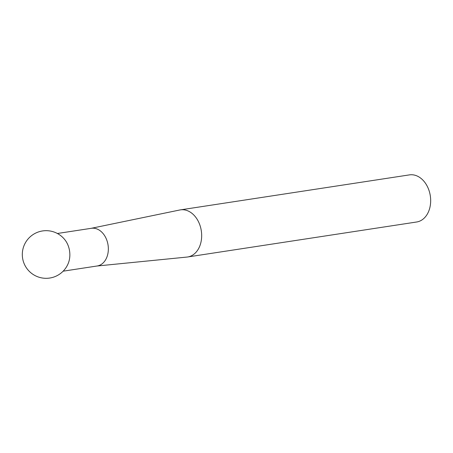 <?xml version="1.0" encoding="UTF-8"?>
<svg xmlns="http://www.w3.org/2000/svg" width="453" height="453" viewBox="0 0 453 453"><rect width="100%" height="100%" fill="white"/><g stroke="black" fill="none" stroke-linecap="round" stroke-linejoin="round"><path stroke-width="0.68" d="M187.65 256.981L416.641 221.998A23.833 17.457 -98.7 0 0 430.35 196.132A23.833 17.457 -98.7 0 0 409.444 174.886L180.447 209.869A23.833 17.457 81.3 0 1 201.353 231.121A23.833 17.457 81.3 0 1 187.65 256.981A23.833 17.457 81.3 0 1 186.981 257.066L96.857 266.03M91.098 228.34L179.79 209.988A23.833 17.457 81.3 0 1 180.447 209.869M63.148 271.183L97.123 265.99A19.066 13.964 -98.7 0 0 108.091 245.299A19.066 13.964 -98.7 0 0 91.364 228.301L57.389 233.488M69.603 251.177A19.066 13.964 -98.7 0 0 65.204 240.198A23.833 23.833 0 0 0 22.548 257.87A23.833 23.833 0 0 0 68.601 262.451A19.066 13.964 -98.7 0 0 69.603 251.177"/></g></svg>
